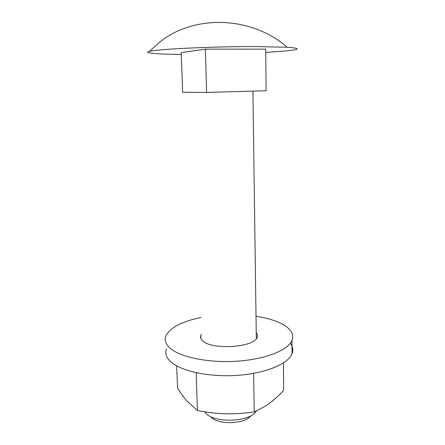 <?xml version="1.0" encoding="UTF-8"?>
<svg xmlns="http://www.w3.org/2000/svg" width="445" height="445" viewBox="0 0 445 445"><rect width="100%" height="100%" fill="white"/><g stroke="black" fill="none" stroke-linecap="round" stroke-linejoin="round"><path stroke-width="0.67" d="M196.167 372.738L197.446 410.535C207.52 412.476 216.965 413.555 225.771 413.772C234.576 414.011 244.06 413.411 254.217 411.97L265.303 406.157L269.414 403.337C273.975 399.977 278.704 395.694 283.604 390.488L283.471 362.903M253.644 373.361L254.217 411.97M176.654 365.885L177.549 388.151C180.915 393.458 184.135 397.863 187.228 401.373L197.446 410.535M290.368 343.228C292.855 346.56 293.411 350.037 292.042 353.675C288.226 364.027 264.808 373.761 235.8 375.458C206.814 377.21 178.579 370.429 169.59 360.628C166.146 356.901 165.056 353.108 166.319 349.247M201.018 317.507C181.488 321.529 169.734 327.804 165.757 336.325C164.483 340.008 165.568 343.635 169.017 347.195C178.028 356.551 206.38 362.998 235.505 361.29C264.653 359.632 288.188 350.304 292.015 340.408C294.028 334.863 291.531 329.867 284.522 325.423C277.552 321.162 268.046 318.108 256.009 316.256M256.237 332.81C257.416 334.251 257.711 335.741 257.121 337.288C254.874 347.378 211.842 350.298 202.681 340.848C200.745 339.129 200.1 337.343 200.762 335.486L201.541 334.078M181.304 54.418C157.447 54.229 142.411 53.072 149.403 51.409L151.5 50.997C162.903 48.817 216.693 46.436 256.287 46.569L287.164 47.259C300.464 48.21 300.559 49.389 287.448 50.808L265.732 52.438M256.32 411.041L255.814 411.736C248.799 422.299 213.517 423.223 205.707 413.038L204.756 411.809M210.897 416.87C217.255 425.042 245.05 424.313 250.78 415.836M265.698 49.139L266.104 90.747L206.602 92.427L205.395 49.156L265.698 49.139M205.395 49.156L181.237 52.577L182.634 92.271L206.602 92.427M200.856 338.511L200.762 335.486M292.042 353.675L292.015 340.408M287.164 47.259C251.419 15.853 193.759 14.312 159.405 42.358L149.398 51.409M252.916 91.119L256.32 338.667"/></g></svg>
